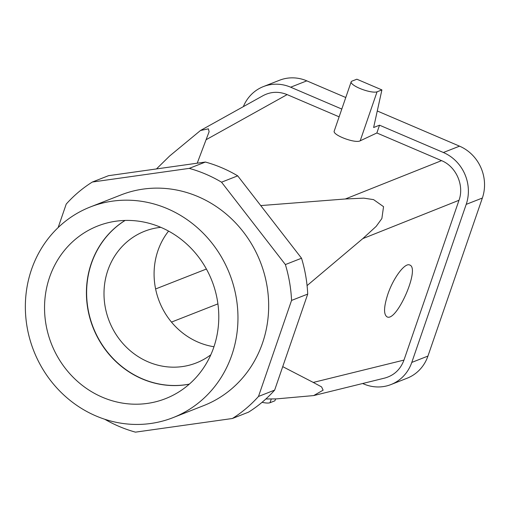 <?xml version="1.0" encoding="UTF-8"?>
<svg xmlns="http://www.w3.org/2000/svg" width="510" height="510" viewBox="0 0 510 510"><rect width="100%" height="100%" fill="white"/><g stroke="black" fill="none" stroke-linecap="round" stroke-linejoin="round"><path stroke-width="0.76" d="M49.591 277.217A92.743 86.228 68.6 0 1 104.218 223.762A92.743 86.228 68.6 0 1 193.94 251.373A92.743 86.228 68.6 0 1 213.735 347.412A92.743 86.228 68.6 0 1 171.774 395.887A92.743 86.228 68.6 0 1 74.39 378.49A92.743 86.228 68.6 0 1 49.591 277.217M125.039 220.447A89.224 82.958 -111.4 0 0 86.955 302.832A89.224 82.958 -111.4 0 0 142.105 378.885A89.224 82.958 -111.4 0 0 189.293 384.157M173.011 417.652L203.707 405.603A113.163 105.219 -111.4 0 0 262.503 343.09A113.163 105.219 -111.4 0 0 235.359 222.653A113.163 105.219 -111.4 0 0 121.017 194.922L90.315 206.971A113.163 105.219 68.6 0 1 229.602 273.87A113.163 105.219 68.6 0 1 173.011 417.652A113.163 105.219 68.6 0 1 58.669 389.927A113.163 105.219 68.6 0 1 31.518 269.49A113.163 105.219 68.6 0 1 90.315 206.971M104.754 419.258A137.681 128.016 -111.4 0 0 135.475 432.148L232.375 418.5A137.681 128.016 -111.4 0 0 258.487 396.455L291.554 300.422A137.681 128.016 -111.4 0 0 285.377 264.569L221.544 182.191A137.681 128.016 -111.4 0 0 189.242 168.376L92.348 182.032A137.681 128.016 -111.4 0 0 66.23 204.07L58.14 227.575M232.375 418.5L248.529 412.156A137.681 128.016 -111.4 0 0 274.648 390.112L307.715 294.085A137.681 128.016 -111.4 0 0 301.531 258.226L237.705 175.848L221.544 182.191M237.705 175.848A137.681 128.016 -111.4 0 0 205.402 162.04L189.242 168.376M205.402 162.04L108.509 175.689L92.348 182.032M262.051 402.32A14.146 3.519 19 0 0 270 402.728L274.845 400.822L275.725 398.897M379.536 125.199L373.632 127.519L381.901 89.913L356.866 79.209L352.021 81.109A14.146 3.519 -161 0 0 351.161 81.855L334.248 130.993C332.106 134.946 355.266 143.724 360.181 140.824L376.858 132.976L379.536 125.199L443.375 152.503L459.536 146.16L377.272 110.982M362.642 383.514L363.681 383.953A40.08 37.262 -111.4 0 0 390.96 384.559A40.08 37.262 -111.4 0 0 411.787 362.419L466.204 204.37A40.08 37.262 -111.4 0 0 443.375 152.503M376.858 132.976L441.552 160.637L345.34 198.983L363.77 198.148L373.569 199.62L383.545 206.671L381.869 218.548L376.195 226.357L362.788 238.623L307.077 285.606M403.971 360.085L313.267 382.43L321.587 386.905L323.13 390.175L313.675 395.575L384.719 378.076C394.026 375.487 400.446 369.495 403.971 360.085L459 200.277C464.463 185.41 456.157 166.521 441.552 160.637M381.901 89.913L377.056 91.813A14.146 3.519 -161 0 1 361.514 89.103A14.146 3.519 -161 0 1 351.161 81.855M387.798 294.366C383.769 306.912 383.507 314.409 387.02 316.85C396.627 322.441 420.418 268.107 409.721 265.022C404.934 262.382 393.248 278.026 387.798 294.366M313.267 382.43L282.731 366.645M197.217 163.187L209.106 131.733L208.386 128.832L200.475 130.503L169.613 156.022L156.468 168.931M345.34 198.983L260.737 205.581M168.568 231.094A70.724 65.758 -111.4 0 0 159.311 301.461A70.724 65.758 -111.4 0 0 213.958 346.743M345.774 97.512L306.816 80.854A40.08 37.262 -111.4 0 0 279.531 80.248L263.377 86.592A40.08 37.262 -111.4 0 0 243.34 106.641M390.96 384.559L407.12 378.216A40.08 37.262 -111.4 0 0 427.941 356.076L482.364 198.027A40.08 37.262 -111.4 0 0 459.536 146.16M274.648 390.112L258.487 396.455M307.715 294.085L291.554 300.422M339.118 116.835L287.13 94.605C278.785 91.245 270.765 91.596 263.071 95.657L200.481 130.496M341.796 109.064L290.655 87.197A40.08 37.262 -111.4 0 0 263.377 86.592M265.869 398.986L276.503 398.89L313.675 395.575M301.531 258.226L285.377 264.569M125.116 220.441A89.224 82.958 -111.4 0 0 87.165 302.832A89.224 82.958 -111.4 0 0 142.303 378.809A89.224 82.958 -111.4 0 0 189.357 384.106M210.828 354.788A70.724 65.758 68.6 0 1 196.28 362.929A70.724 65.758 68.6 0 1 124.816 345.601A70.724 65.758 68.6 0 1 107.852 270.325A70.724 65.758 68.6 0 1 144.598 231.253A70.724 65.758 68.6 0 1 160.797 227.333M271.301 398.941L270 402.728M360.181 140.824L377.056 91.813M459 200.277L362.788 238.623M155.614 288.966L206.397 269.031M171.481 322.097L217.917 303.871M466.204 204.37L482.364 198.027M411.787 362.419L427.941 356.076M290.655 87.197L306.816 80.854M287.13 94.605L206.378 139.561"/></g></svg>
